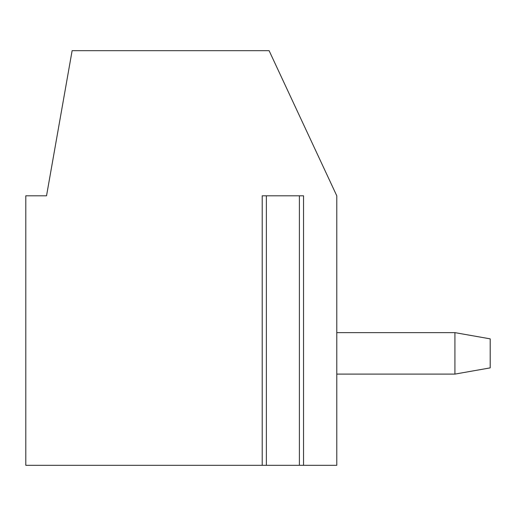<?xml version="1.0" encoding="UTF-8"?>
<svg xmlns="http://www.w3.org/2000/svg" width="516" height="516" viewBox="0 0 516 516"><rect width="100%" height="100%" fill="white"/><g stroke="black" fill="none" stroke-linecap="round" stroke-linejoin="round"><path stroke-width="0.77" d="M303.537 465.322L336.78 465.322L336.78 195.803L269.107 50.678L72.124 50.678L46.53 195.803L25.8 195.803L25.8 465.322L262.218 465.322L262.218 195.803L303.537 195.803L303.537 465.322L299.944 465.322M265.811 465.322L262.218 465.322M266.366 195.803L266.366 465.322L299.39 465.322L299.39 195.803M336.78 332.633L454.925 332.633L490.2 338.857L490.2 367.882L454.925 374.1L454.925 332.633M336.78 374.1L454.925 374.1"/></g></svg>
